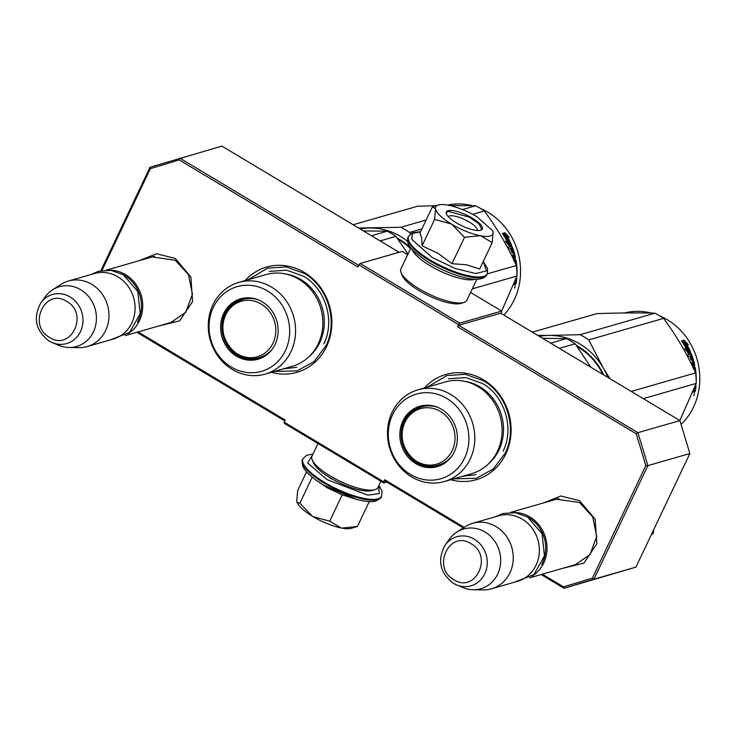 <?xml version="1.0" encoding="UTF-8"?>
<svg xmlns="http://www.w3.org/2000/svg" width="736" height="736" viewBox="0 0 736 736"><rect width="100%" height="100%" fill="white"/><g stroke="black" fill="none" stroke-linecap="round" stroke-linejoin="round"><path stroke-width="1.1" d="M149.049 257.839L151.754 256.91L175.251 260.24L188.49 274.648L192.436 294.225L185.73 312.294L170.66 322.699L167.882 323.352M553.316 500.103L556.02 499.174L579.517 502.504L592.756 516.92L596.703 536.498L589.996 554.567L574.936 564.963L572.148 565.616M271.464 372.296A54.777 49.726 -106 0 0 329.075 340.234A54.777 49.726 -106 0 0 304.216 272.375A54.777 49.726 -106 0 0 245.106 280.582M450.699 479.706A54.777 49.726 -106 0 0 508.309 447.644A54.777 49.726 -106 0 0 483.451 379.785A54.777 49.726 -106 0 0 424.332 387.992M139.021 260.719L156.556 253.736L175.269 258.419L190.872 277.003L192.584 301.512L179.612 320.85L157.854 326.232M543.297 502.992L560.823 496L579.536 500.682L595.148 519.266L596.85 543.784L583.887 563.114L562.12 568.496M542.34 574.181L563.546 586.886L592.397 578.119L645.822 465.603L636.235 433.798L457.498 326.683L458.5 324.585L358.929 264.914L357.926 267.012L179.188 159.905L150.337 168.682L101.991 270.498M138.074 331.918L285.237 420.109L284.234 422.206L383.806 481.878L384.808 479.78L464.168 527.335M358.717 265.346L179.888 158.176L179.188 159.905M399.068 252.282L221.886 146.105L149.988 167.274L100.869 270.701M150.337 168.682L149.988 167.274M136.832 332.276L284.832 420.964M383.806 481.878L383.796 482.972L284.225 423.301L284.234 422.206M383.796 482.972L386.842 482.098M463.284 527.905L384.799 480.875L384.808 479.78M541.098 574.54L564.034 588.276L563.546 586.886M592.397 578.119L593.934 579.186L635.932 567.116L564.034 588.276L593.934 579.186L647.855 465.63L645.822 465.603M636.235 433.798L637.919 432.667L458.694 325.257L457.498 326.683M647.855 465.63L637.919 432.667L679.926 420.587L689.853 453.551L647.855 465.63M458.5 324.585L459.687 323.15L501.694 311.08L501.087 313.416M679.926 420.587L500.692 313.186L458.694 325.257M459.687 323.15L360.116 263.479L402.114 251.408L407.634 254.72M358.929 264.914L360.116 263.479M689.853 453.551L635.932 567.116M470.571 292.431L501.694 311.08M248.124 279.717L267.527 268.18L286.157 266.91L304.207 273.378C327.87 286.746 338.312 321.43 326.002 345.736L314.033 361.634L297.05 370.889L274.491 371.422M427.358 387.118L446.761 375.59L465.382 374.32L483.442 380.788C507.104 394.156 517.546 428.84 505.236 453.146L493.267 469.034L476.284 478.299L453.726 478.832M513.903 512.495A34.077 30.94 -106 0 1 529.8 516.902A34.077 30.94 74 0 1 546.977 546.618A34.077 30.94 74 0 1 532.174 576.049M528.144 517.362A33.111 30.056 -106 0 1 529.009 517.859A33.111 30.056 74 0 1 541.659 564.365M472.65 523.296L498.75 515.789A34.077 30.94 -106 0 1 522.146 519.101A34.077 30.94 74 0 1 539.258 552.948A34.077 30.94 74 0 1 517.583 581.302L491.473 588.8A34.077 30.94 74 0 1 483.239 589.895L473.322 589.748A31.096 28.226 74 0 1 463.514 587.733L456.716 584.982A25.539 23.184 -106 0 0 485.521 572.074A25.539 23.184 -106 0 0 474.361 539.212A25.539 23.184 -106 0 0 445.225 544.99L449.521 539.046A31.096 28.226 -106 0 1 456.762 532.137L465.088 526.746A34.077 30.94 -106 0 1 472.65 523.296A34.077 30.94 -106 0 1 496.046 526.608A34.077 30.94 74 0 1 513.158 560.455A34.077 30.94 74 0 1 491.473 588.8M456.762 532.137A31.096 28.226 -106 0 1 485.006 532.008A31.096 28.226 74 0 1 500.057 566.959A31.096 28.226 74 0 1 473.322 589.748M109.636 270.232A34.077 30.94 -106 0 1 125.534 274.638A34.077 30.94 74 0 1 142.71 304.345A34.077 30.94 74 0 1 127.898 333.785M123.878 275.089A33.111 30.056 -106 0 1 124.743 275.595A33.111 30.056 74 0 1 137.384 322.101M68.374 281.032L94.484 273.525A34.077 30.94 -106 0 1 117.88 276.837A34.077 30.94 74 0 1 134.992 310.684A34.077 30.94 74 0 1 113.316 339.038L87.207 346.536A34.077 30.94 74 0 1 78.973 347.631L69.055 347.484A31.096 28.226 74 0 1 59.248 345.469L52.449 342.718A25.539 23.184 -106 0 0 81.254 329.802A25.539 23.184 -106 0 0 70.095 296.948A25.539 23.184 -106 0 0 40.958 302.726L45.255 296.783A31.096 28.226 -106 0 1 52.495 289.864L60.812 284.473A34.077 30.94 -106 0 1 68.374 281.032A34.077 30.94 -106 0 1 91.77 284.344A34.077 30.94 74 0 1 108.882 318.191A34.077 30.94 74 0 1 87.207 346.536M52.495 289.864A31.096 28.226 -106 0 1 80.73 289.745A31.096 28.226 74 0 1 95.79 324.696A31.096 28.226 74 0 1 69.055 347.484M651.204 534.952L653.264 533.342L653.752 529.598M651.765 533.775L653.264 533.342M490.213 235.989A31.648 9.255 25.4 0 0 493.12 232.079L492.2 242.613L480.654 235.796A31.648 9.255 25.4 0 0 490.213 235.989M493.12 232.079L492.752 230.837L477.075 216.807C467.139 210.993 457.534 207.129 448.27 205.206A31.648 9.255 25.4 0 0 438.316 204.994A31.648 9.255 25.4 0 0 435.5 208.739L432.418 206.788L419.897 233.156L421.691 237.737L422.087 245.778L438.214 253.46L451.978 263.69L466.155 264.721L479.688 268.98L492.2 242.613M448.334 216.734A16.063 4.701 -154.6 0 1 449.576 215.961A16.063 4.701 -154.6 0 1 466.642 220.552A16.063 4.701 -154.6 0 1 477.324 230.497M483.258 261.464L486.459 270.894L475.769 273.553L455.133 268.456L432.234 257.499L411.755 239.375L412.372 233.56L420.587 231.702M480.654 230.258A19.964 5.833 -154.6 0 1 461.73 225.713A19.964 5.833 -154.6 0 1 446.384 213.937A19.964 5.833 -154.6 0 1 447.985 210.689A19.964 5.833 -154.6 0 1 472.291 218.114A19.964 5.833 -154.6 0 1 480.718 230.239A19.964 5.833 -154.6 0 1 480.654 230.258M435.5 208.739L435.546 209.006A31.648 9.255 -154.6 0 0 451.251 223.956L451.876 224.333A31.648 9.255 -154.6 0 0 480.065 235.686L480.654 235.796M480.065 235.686L464.499 237.323L451.876 224.333M451.978 263.69L464.499 237.323M451.251 223.956L434.608 219.411L435.546 209.006M422.087 245.778L434.608 219.411M446.522 214.24L446.531 212.538L448.187 211.352L469.329 217.148L479.099 223.919L481.712 229.246L480.406 230.322M331.182 478.86L330.298 478.326M327.005 487.655L316.02 480.13L324.024 485.401L356.831 499.514L342.24 494.813L327.005 487.655M312.754 454.544L307.666 463.008L327.106 479.642L367.816 495.126L379.242 493.617L378.727 485.87M341.854 528.108L357.42 526.47L351.523 528.264A31.648 9.255 -154.6 0 1 341.854 528.108L341.274 527.997A31.648 9.255 25.4 0 1 313.076 516.635L312.45 516.258A31.648 9.255 25.4 0 1 297.086 502.412L296.994 502.191M306.572 471.822L297.638 490.636L296.746 501.308A31.648 9.255 25.4 0 0 297.086 502.412M296.746 501.308L297.013 502.182L299.828 503.268L312.45 516.258M312.211 477.186L299.828 503.268M313.076 516.635L329.719 521.18L341.274 527.997M342.24 494.813L329.719 521.18M359.95 490.277L359.122 490.121M369.242 501.584L357.42 526.47M317.98 443.532L312.009 456.108A36.515 10.681 25.4 0 0 312.184 459.807L313.38 462.714A34.077 9.964 25.4 0 0 330.252 477.83A34.077 9.964 25.4 0 0 371.873 490.581A34.077 9.964 25.4 0 0 372.002 490.544A34.077 9.964 25.4 0 0 372.122 490.507M312.184 459.807A36.515 10.681 25.4 0 0 330.271 476.008A36.515 10.681 25.4 0 0 374.863 489.67A36.515 10.681 25.4 0 0 375.001 489.633A36.515 10.681 25.4 0 0 377.982 487.434L380.917 481.252M460.994 303.352A34.077 9.964 -154.6 0 1 460.874 303.388A34.077 9.964 -154.6 0 1 460.745 303.425A34.077 9.964 -154.6 0 1 419.124 290.665A34.077 9.964 -154.6 0 1 402.242 275.549L401.056 272.651A36.515 10.681 -154.6 0 1 400.881 268.953L410.89 247.866M476.864 279.192L466.854 300.279A36.515 10.681 -154.6 0 1 463.873 302.478A36.515 10.681 -154.6 0 1 463.735 302.514A36.515 10.681 -154.6 0 1 419.143 288.843A36.515 10.681 -154.6 0 1 401.056 272.651M475.3 279.192A36.515 10.681 -154.6 0 1 474.72 279.386A36.515 10.681 -154.6 0 1 430.128 265.714A36.515 10.681 -154.6 0 1 411.875 249.072M266.018 274.574A47.711 43.314 74 0 1 298.77 279.211A47.711 43.314 -106 0 1 322.727 326.591A47.711 43.314 -106 0 1 292.385 366.28L265.098 374.127A47.711 43.314 -106 0 0 295.449 334.438A47.711 43.314 -106 0 0 271.492 287.049A47.711 43.314 74 0 0 238.74 282.412L266.018 274.574M407.992 253.975L395.913 236.385A73.03 66.295 -106 0 0 387.246 231.196L371.45 235.732M395.913 236.385L380.116 240.93M259.284 358.312A30.912 28.069 74 0 1 238.648 355.148L238.749 355.148C245.594 359.122 252.632 360.116 259.872 358.147M238.648 355.148A30.912 28.069 74 0 1 232.962 350.741M223.928 319.295A30.912 28.069 74 0 1 242.199 298.899M272.55 348.763A30.912 28.069 -106 0 1 258.695 358.487A30.912 28.069 -106 0 1 237.47 355.479A30.912 28.069 74 0 1 221.95 324.778A30.912 28.069 74 0 1 241.61 299.064A30.912 28.069 74 0 1 258.52 299.948M236.468 356.16A31.436 28.538 -106 0 0 272.348 349.048A31.436 28.538 -106 0 0 262.264 301.843A31.436 28.538 -106 0 0 258.198 299.819A31.436 28.538 -106 0 0 222.741 315.707A31.436 28.538 -106 0 0 236.468 356.16M267.444 290.941A44.059 39.992 -106 0 0 213.32 307.4A44.059 39.992 -106 0 0 231.297 367.062A44.059 39.992 -106 0 0 285.412 350.603A44.059 39.992 -106 0 0 267.444 290.941M308.954 356.73A46.561 42.274 -106 0 0 300.785 279.487A46.561 42.274 74 0 0 285.136 273.866M238.74 282.412A47.711 43.314 74 0 0 208.389 322.101A47.711 43.314 74 0 0 232.346 369.481A47.711 43.314 -106 0 0 265.098 374.127M387.246 231.196L363.418 230.92M269.238 271.363L286.635 270.176L303.499 276.221C325.597 288.696 335.349 321.089 323.849 343.795M296.81 367.292L283.452 368.846M447.534 205.068A64.51 58.558 74 0 1 472.3 205.694M480.599 208.518A64.51 58.558 74 0 1 487.996 212.29A64.51 58.558 74 0 1 503.801 315.045M504.786 235.023A64.51 58.558 74 0 1 509.487 243.772L511.594 245.18L509.1 245.898L505.522 241.233L507.536 242.494A64.51 58.558 74 0 0 502.578 233.818L504.786 235.023L504.059 235.538A63.535 57.675 74 0 1 508.686 244.159L510.784 245.539M503.507 235.235L504.059 235.538M509.487 243.772L508.686 244.159M506.101 241.592A63.535 57.675 74 0 1 506.57 242.521M507.536 242.494L506.837 242.862M506.966 236.008L509.146 237.268L504.859 232.742L502.348 233.468L504.813 234.802A64.51 58.558 74 0 1 509.542 243.552L511.446 244.812A64.51 58.558 74 0 0 506.966 236.008L506.23 236.514A63.535 57.675 74 0 1 510.085 243.901M504.859 232.742L504.151 233.294L506.874 236.081M502.762 233.689L504.151 233.294M508.742 243.938L511.207 244.913M514.528 284.602L514.354 283.553L513.562 284.823M514.749 261.97L515.476 261.758A64.51 58.558 74 0 1 515.826 264.252M512.532 255.006A64.51 58.558 74 0 1 513.102 257.324L512.615 257.462M508.199 247.443L511.722 246.321L508.162 247.351A64.51 58.558 74 0 1 508.815 249.053L510.499 248.566A64.51 58.558 74 0 1 511.842 252.568L512.569 252.356A64.51 58.558 74 0 0 511.226 248.354L511.833 248.179A63.535 57.675 74 0 0 511.483 247.278L512.302 246.946A64.51 58.558 74 0 1 515.439 257.434L513.24 258.759M513.378 252.89A63.535 57.675 74 0 1 513.857 254.628L514.059 254.877A64.51 58.558 74 0 1 514.482 256.625L514.436 256.938A63.535 57.675 74 0 1 514.574 257.609M513.802 260.811L513.967 259.974L515.54 259.523L515.982 260.185A64.51 58.558 74 0 1 516.966 275.558M515.54 259.523L515.982 260.185L515.108 260.314A63.535 57.675 74 0 1 515.301 261.51M514.666 259.67L515.108 260.314M516.939 276.074A64.51 58.558 74 0 1 516.911 276.598L516.755 276.58M515.807 279.082A63.535 57.675 74 0 1 515.734 279.8M515.356 282.578A63.535 57.675 74 0 1 515.264 283.185L514.326 284.206M516.102 278.309L516.801 278.107A64.51 58.558 74 0 1 516.138 283.406L515.264 283.185M515.099 280.922A64.51 58.558 74 0 1 514.86 282.725L515.632 282.201A64.51 58.558 74 0 0 515.927 279.836L515.54 279.772M515.467 279.965L515.927 279.836M513.084 257.269L513.618 256.818A63.535 57.675 74 0 0 513.194 255.088L512.403 255.024A63.535 57.675 74 0 1 512.403 255.042M510.904 246.67L511.483 247.278M510.526 248.639L511.226 248.74A63.535 57.675 74 0 1 512.44 252.393M512.652 253.092A63.535 57.675 74 0 1 512.652 253.101L513.498 252.853A64.51 58.558 74 0 0 512.054 248.428L511.833 248.179M516.138 283.406L515.697 284.289L514.464 284.565M514.538 288.172L515.274 285.632L514.611 288.227M511.722 246.321L512.302 246.946M515.439 257.434L515.292 258.262L513.277 258.842M353.124 224.747L417.514 206.246L435.979 205.703M449.76 205.51L475.677 205.776A73.03 66.295 74 0 1 480.093 208.205A73.03 66.295 74 0 1 484.343 210.965L472.678 214.323M358.579 228.013L400.853 227.286A73.03 66.295 74 0 1 409.52 232.475L410.265 234.131M360.189 228.988A65.725 59.662 74 0 1 370.015 228.004M407.68 241.463A65.725 59.662 -106 0 0 370.125 228.004M484.343 210.965C497.269 228.5 507.95 246.67 516.387 265.494A73.03 66.295 74 0 1 516.957 276.018L472.273 288.862M516.957 276.018L501.658 311.061M410.513 248.667A61.585 55.908 -106 0 0 399.262 239.973A61.585 55.908 -106 0 0 397.964 239.218M410.762 248.142A62.56 56.792 -106 0 0 399.271 239.246A62.56 56.792 -106 0 0 397.081 237.995M475.677 205.776L462.484 209.567M426.144 220.018L400.853 227.286M421.912 228.914L409.52 232.475M516.387 265.494L487.195 273.893M514.436 256.938L513.82 257.112A64.51 58.558 74 0 0 513.259 254.803L513.866 254.628M225.713 314.842A28.888 26.229 74 0 1 261.206 304.051A28.888 26.229 74 0 1 272.992 343.169A28.888 26.229 -106 0 1 237.498 353.961A28.888 26.229 -106 0 1 225.713 314.842M272.467 348.873A30.185 27.407 -106 0 1 259.652 357.457C236.661 365.212 214.185 335.736 225.786 314.244C229.457 306.774 235.189 301.843 242.972 299.432A30.185 27.407 74 0 1 258.391 299.892M264.38 355.552A29.698 26.956 -106 0 0 266.561 354.678M247.995 298.531A29.698 26.956 74 0 1 250.304 298.117M445.252 381.975A47.711 43.314 74 0 1 478.004 386.621A47.711 43.314 -106 0 1 501.961 434.001A47.711 43.314 -106 0 1 471.61 473.69L444.332 481.537A47.711 43.314 -106 0 0 474.683 441.839A47.711 43.314 -106 0 0 450.726 394.459A47.711 43.314 74 0 0 417.974 389.822L445.252 381.975M590.861 367.218L575.147 343.795A73.03 66.295 -106 0 0 566.481 338.606L550.684 343.142M575.147 343.795L559.351 348.33M438.509 465.722A30.912 28.069 74 0 1 417.882 462.558L417.984 462.558C424.828 466.523 431.866 467.526 439.107 465.557M417.882 462.558A30.912 28.069 74 0 1 412.197 458.151M403.153 426.705A30.912 28.069 74 0 1 421.434 406.309M451.784 456.173A30.912 28.069 -106 0 1 437.929 465.897A30.912 28.069 -106 0 1 416.705 462.889A30.912 28.069 74 0 1 401.184 432.188A30.912 28.069 74 0 1 420.845 406.474A30.912 28.069 74 0 1 437.745 407.358M415.702 463.57A31.436 28.538 -106 0 0 451.582 456.458A31.436 28.538 -106 0 0 441.499 409.253A31.436 28.538 -106 0 0 437.432 407.22A31.436 28.538 -106 0 0 401.976 423.117A31.436 28.538 -106 0 0 415.702 463.57M446.669 398.351A44.059 39.992 -106 0 0 392.555 414.81A44.059 39.992 -106 0 0 410.532 474.472A44.059 39.992 -106 0 0 464.646 458.013A44.059 39.992 -106 0 0 446.669 398.351M488.189 464.131A46.561 42.274 -106 0 0 480.019 386.897A46.561 42.274 74 0 0 464.37 381.276M417.974 389.822A47.711 43.314 74 0 0 387.624 429.511A47.711 43.314 74 0 0 411.58 476.891A47.711 43.314 -106 0 0 444.332 481.537M566.481 338.606L542.653 338.33M448.472 378.773L465.87 377.586L482.733 383.622C504.822 396.106 514.584 428.499 503.084 451.196M476.045 474.692L462.686 476.256M624.68 312.956A64.51 58.558 74 0 1 651.535 313.104M659.833 315.919A64.51 58.558 74 0 1 667.23 319.691A64.51 58.558 74 0 1 681.076 424.424M684.02 342.424A64.51 58.558 74 0 1 688.721 351.182L690.828 352.59L688.335 353.308L684.756 348.643L686.771 349.904A64.51 58.558 74 0 0 681.812 341.228L684.02 342.424L683.293 342.948A63.535 57.675 74 0 1 687.921 351.569L690.018 352.949M682.741 342.645L683.293 342.948M688.721 351.182L687.921 351.569M685.336 349.002A63.535 57.675 74 0 1 685.796 349.931M686.771 349.904L686.072 350.272M686.2 343.418L688.381 344.678L684.084 340.152L681.573 340.869L684.038 342.212A64.51 58.558 74 0 1 688.776 350.952L690.672 352.222A64.51 58.558 74 0 0 686.2 343.418L685.464 343.914A63.535 57.675 74 0 1 689.319 351.311M684.084 340.152L683.385 340.704L686.108 343.482M681.996 341.099L683.385 340.704M687.976 351.348L690.442 352.323M693.763 392.012L693.588 390.963L692.797 392.233M693.901 367.08L694.333 367.724A63.535 57.675 74 0 1 694.536 368.92L694.71 369.168A64.51 58.558 74 0 1 695.051 371.662M691.757 362.416A64.51 58.558 74 0 1 692.328 364.734L691.849 364.872M687.433 354.853L690.957 353.731L687.396 354.752A64.51 58.558 74 0 1 688.04 356.463L689.733 355.976A64.51 58.558 74 0 1 691.067 359.978L691.794 359.766A64.51 58.558 74 0 0 690.46 355.764L691.067 355.589A63.535 57.675 74 0 0 690.718 354.688L691.536 354.356A64.51 58.558 74 0 1 694.674 364.844L692.475 366.169M692.613 360.29A63.535 57.675 74 0 1 693.091 362.038L693.284 362.278A64.51 58.558 74 0 1 693.717 364.035L693.662 364.348A63.535 57.675 74 0 1 693.809 365.019M693.036 368.212L693.202 367.384L694.775 366.933L695.207 367.586A64.51 58.558 74 0 1 696.201 382.968M694.775 366.933L695.207 367.586L694.333 367.724M696.173 383.484A64.51 58.558 74 0 1 696.136 384.008L695.98 383.99M695.042 386.492A63.535 57.675 74 0 1 694.959 387.21M694.591 389.988A63.535 57.675 74 0 1 694.499 390.595L693.56 391.607M695.336 385.719L696.026 385.517A64.51 58.558 74 0 1 695.373 390.816L694.499 390.595M694.333 388.332A64.51 58.558 74 0 1 694.094 390.126L694.867 389.611A64.51 58.558 74 0 0 695.161 387.246L694.775 387.173M694.701 387.375L695.161 387.246M692.318 364.679L692.852 364.219A63.535 57.675 74 0 0 692.429 362.498L691.628 362.425A63.535 57.675 74 0 1 691.638 362.452M690.138 354.071L690.718 354.688M689.761 356.049L690.46 356.15A63.535 57.675 74 0 1 691.674 359.803M691.886 360.502A63.535 57.675 74 0 1 691.886 360.511L692.732 360.263A64.51 58.558 74 0 0 691.288 355.838L691.067 355.589M695.373 390.816L694.931 391.699L693.698 391.975M693.772 395.582L694.508 393.042L693.846 395.628M693.984 369.38L694.545 368.911M690.957 353.731L691.536 354.356M694.674 364.844L694.526 365.672L692.512 366.252M532.358 332.157L596.749 313.656C618.378 312.855 637.772 312.699 654.911 313.186A73.03 66.295 74 0 1 659.318 315.615A73.03 66.295 74 0 1 663.578 318.375L588.745 339.885L603.042 367.586A65.725 59.662 -106 0 0 549.36 335.414L580.088 334.696A73.03 66.295 74 0 1 588.745 339.885M537.804 335.423L549.36 335.414M539.424 336.389A65.725 59.662 74 0 1 549.249 335.414M603.042 367.586L609.859 378.608M603.106 367.687A65.725 59.662 74 0 1 607.853 377.402M663.578 318.375C676.504 335.91 687.185 354.08 695.621 372.904A73.03 66.295 74 0 1 696.192 383.419L643.282 398.636M696.192 383.419L679.834 420.532M602.867 374.412A61.585 55.908 -106 0 0 578.496 347.383A61.585 55.908 -106 0 0 577.199 346.628M603.621 374.863A62.56 56.792 -106 0 0 578.505 346.656A62.56 56.792 -106 0 0 576.316 345.405M654.911 313.186L580.088 334.696M695.621 372.904L631.24 391.414M693.662 364.348L693.054 364.522A64.51 58.558 74 0 0 692.484 362.204L693.1 362.029M404.947 422.252A28.888 26.229 74 0 1 440.432 411.461A28.888 26.229 74 0 1 452.217 450.579A28.888 26.229 -106 0 1 416.732 461.371A28.888 26.229 -106 0 1 404.947 422.252M451.702 456.283A30.185 27.407 -106 0 1 438.877 464.867C415.895 472.622 393.42 443.146 405.012 421.654C408.692 414.184 414.414 409.244 422.197 406.842A30.185 27.407 74 0 1 437.626 407.302M443.615 462.962A29.698 26.956 -106 0 0 445.795 462.079M427.23 405.941A29.698 26.956 74 0 1 429.539 405.527M453.413 583.335A25.539 23.184 -106 0 0 456.716 584.982L453.348 583.298C439.778 572.718 437.064 559.949 445.225 544.99M453.891 579.692C475.336 593.989 493.497 555.744 470.985 543.692C449.53 529.396 431.37 567.64 453.891 579.692M49.146 341.062A25.539 23.184 -106 0 0 52.449 342.718L49.082 341.035C35.512 330.455 32.798 317.685 40.958 302.726M49.625 337.419C71.07 351.725 89.231 313.481 66.709 301.429C45.264 287.132 27.103 325.376 49.625 337.419M486.91 274.491A43.571 12.742 -154.6 0 1 429.98 260.857A43.571 12.742 -154.6 0 1 408.186 237.112C407.578 237.673 407.468 239.393 407.864 242.254C408.011 246.578 415.27 253.506 429.649 263.019C452.815 276.699 482.411 284.97 486.91 274.491L487.269 273.737A43.571 12.742 -154.6 0 1 430.339 260.093A43.571 12.742 -154.6 0 1 408.544 236.357L408.186 237.112M312.984 454.057L306.71 455.262L302.938 458.758A43.571 12.742 25.4 0 0 324.732 482.503A43.571 12.742 25.4 0 0 381.662 496.138L381.993 491.032L378.957 485.383M316.121 480.203C305.523 472.236 303.361 467.783 302.744 466.081C301.962 461.61 301.898 459.42 302.579 459.512A43.571 12.742 25.4 0 0 324.374 483.258A43.571 12.742 25.4 0 0 381.303 496.901L381.662 496.138M577.64 564.034L529.469 577.88M558.808 498.53L510.637 512.376M173.374 321.77L125.203 335.616M154.532 256.266L106.37 270.112M483.267 261.427L487.591 268.603L487.269 273.737M420.606 231.674L412.307 232.861L408.544 236.357M438.316 204.994L432.924 206.632M302.579 459.512L302.938 458.758M356.748 499.486C369.592 502.651 374.403 501.52 376.105 500.912C380.07 498.695 381.8 497.361 381.303 496.901M372.002 490.544L375.001 489.633M460.874 303.388L463.873 302.478M110.06 339.968L129.6 332.387L140.217 313.591L137.752 291.41L123.289 274.73L111.127 270.397L98.468 271.29L91.236 274.464M514.335 582.231L533.876 574.65L544.484 555.855L542.027 533.674L527.556 516.994L515.393 512.67L502.734 513.553L495.503 516.727"/></g></svg>
